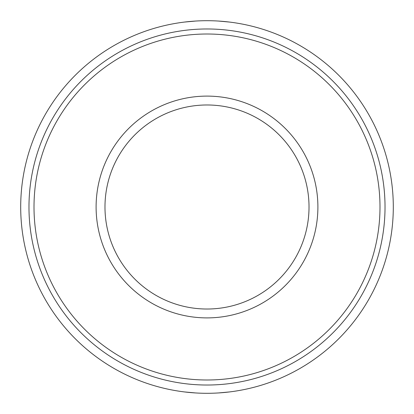 <?xml version="1.0" encoding="UTF-8"?>
<svg xmlns="http://www.w3.org/2000/svg" width="414" height="414" viewBox="0 0 414 414"><rect width="100%" height="100%" fill="white"/><g stroke="black" fill="none" stroke-linecap="round" stroke-linejoin="round"><path stroke-width="0.62" d="M207 96.105A110.895 110.895 0 0 1 317.895 207A110.895 110.895 0 0 1 207 317.895A110.895 110.895 0 0 1 96.105 207A110.895 110.895 0 0 1 207 96.105A110.895 110.895 0 0 0 96.105 207A110.895 110.895 0 0 0 207 317.895M207 34.005A172.995 172.995 0 0 1 379.995 207A172.995 172.995 0 0 1 207 379.995A172.995 172.995 0 0 1 34.005 207A172.995 172.995 0 0 1 207 34.005M229.527 22.066L218.483 21.052L229.527 22.066M195.511 21.057L184.473 22.066L195.517 21.052M195.511 392.943L184.473 391.934L195.517 392.948M229.527 391.934L218.483 392.948L229.527 391.934M207 393.3A186.3 186.3 0 0 0 393.3 207A186.3 186.3 0 0 0 207 20.7A186.3 186.3 0 0 0 20.7 207A186.3 186.3 0 0 0 207 393.3M207 385.025A178.025 178.025 0 0 0 385.025 207A178.025 178.025 0 0 0 207 28.975A178.025 178.025 0 0 0 28.975 207A178.025 178.025 0 0 0 207 385.025M207 309.02A102.02 102.02 0 0 0 309.02 207A102.02 102.02 0 0 0 207 104.98A102.02 102.02 0 0 0 104.98 207A102.02 102.02 0 0 0 207 309.02"/></g></svg>
